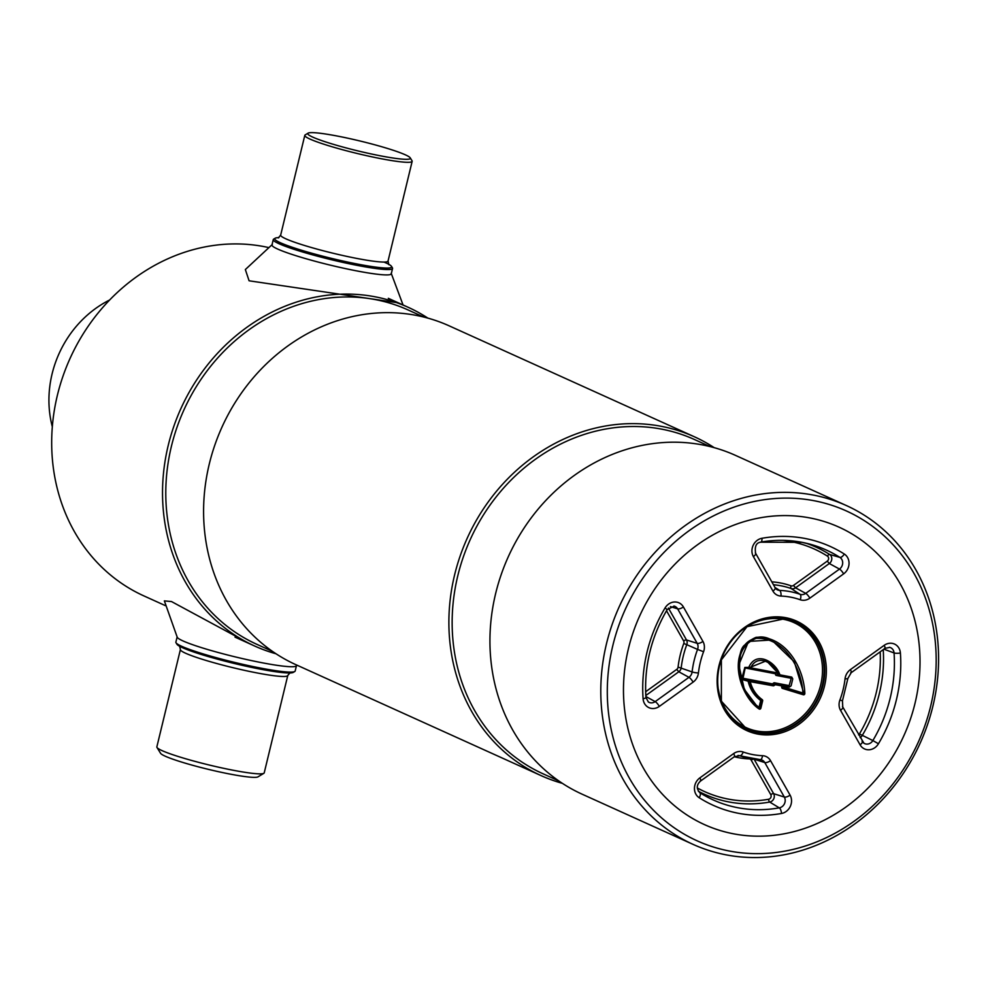 <?xml version="1.0" encoding="UTF-8"?>
<svg xmlns="http://www.w3.org/2000/svg" width="988" height="988" viewBox="0 0 988 988"><rect width="100%" height="100%" fill="white"/><g stroke="black" fill="none" stroke-linecap="round" stroke-linejoin="round"><path stroke-width="1.48" d="M558.825 780.952L543.178 773.863A183.496 163.032 -65.7 0 1 463.162 557.417A183.496 163.032 -65.7 0 1 661.762 429.163A183.496 163.032 -65.7 0 1 694.453 439.512L710.1 446.601M693.045 844.37L582.191 794.216A185.942 165.206 -65.7 0 1 501.101 574.868A185.942 165.206 -65.7 0 1 702.369 444.896A185.942 165.206 -65.7 0 1 735.492 455.382L846.333 505.535A185.942 165.206 -65.7 0 1 927.423 724.883A185.942 165.206 -65.7 0 1 726.168 854.855A185.942 165.206 -65.7 0 1 693.045 844.37A185.942 165.206 -65.7 0 1 611.955 625.021A185.942 165.206 -65.7 0 1 813.21 495.05A185.942 165.206 -65.7 0 1 846.333 505.535M729.366 851.026A181.039 160.846 -65.7 0 1 612.844 645.485A181.039 160.846 -65.7 0 1 814.112 500.731A181.039 160.846 -65.7 0 1 930.634 706.272A181.039 160.846 -65.7 0 1 729.366 851.026M809.95 517.947A163.242 145.038 -65.7 0 1 839.034 527.16A163.242 145.038 -65.7 0 1 910.22 719.721A163.242 145.038 -65.7 0 1 733.528 833.81A163.242 145.038 -65.7 0 1 704.456 824.61A163.242 145.038 -65.7 0 1 633.271 632.048A163.242 145.038 -65.7 0 1 809.95 517.947A163.242 145.038 114.3 0 0 628.467 648.474A163.242 145.038 114.3 0 0 733.528 833.81A163.242 145.038 114.3 0 0 915.024 703.283A163.242 145.038 114.3 0 0 809.95 517.947M562.382 783.348A185.942 165.206 -65.7 0 1 541.14 775.642A185.942 165.206 -65.7 0 1 460.05 556.293A185.942 165.206 -65.7 0 1 661.305 426.322A185.942 165.206 -65.7 0 1 694.441 436.807A185.942 165.206 -65.7 0 1 714.25 447.688M541.14 775.642L295.832 664.652A185.942 165.206 -65.7 0 1 214.754 445.304A185.942 165.206 -65.7 0 1 416.01 315.345A185.942 165.206 -65.7 0 1 449.132 325.83L694.441 436.807M272.478 651.388L256.818 644.312A183.496 163.032 -65.7 0 1 176.803 427.853A183.496 163.032 -65.7 0 1 375.403 299.611A183.496 163.032 -65.7 0 1 408.093 309.96L423.741 317.037M276.023 653.784A185.942 165.206 -65.7 0 1 254.781 646.078A185.942 165.206 -65.7 0 1 173.69 426.73A185.942 165.206 -65.7 0 1 374.958 296.771A185.942 165.206 -65.7 0 1 408.081 307.256A185.942 165.206 -65.7 0 1 427.89 318.124M165.379 605.632L143.939 595.925A185.942 165.206 -65.7 0 1 62.849 376.576A185.942 165.206 -65.7 0 1 264.105 246.617A185.942 165.206 -65.7 0 1 268.242 247.469M263.845 773.308L257.954 776.864A50.326 4.829 -166.4 0 1 217.298 771.43A50.326 4.829 -166.4 0 1 165.218 756.191A50.326 4.829 -166.4 0 1 160.587 753.313L156.981 747.459A55.229 5.298 -166.4 0 1 156.845 746.903L180.409 649.536A55.229 5.298 -166.4 0 0 185.608 653.241A55.229 5.298 -166.4 0 0 245.32 670.531A55.229 5.298 -166.4 0 0 287.767 675.508L264.216 772.875A55.229 5.298 -166.4 0 1 263.845 773.308A55.229 5.298 -166.4 0 1 219.225 767.343A55.229 5.298 -166.4 0 1 162.057 750.621A55.229 5.298 -166.4 0 1 156.981 747.459M296.412 665.887L295.177 671.013A61.367 5.879 -166.4 0 1 294.757 671.494L293.288 672.383A60.145 5.767 -166.4 0 1 244.691 665.887A60.145 5.767 -166.4 0 1 182.447 647.671A60.145 5.767 -166.4 0 1 176.926 644.225L176.025 642.768A61.367 5.879 -166.4 0 1 175.876 642.151L177.111 637.025M294.757 671.494A61.367 5.879 -166.4 0 1 245.172 664.862A61.367 5.879 -166.4 0 1 181.656 646.275A61.367 5.879 -166.4 0 1 176.025 642.768M336.982 135.986A52.772 5.064 13.6 0 0 308.108 133.145A52.772 5.064 13.6 0 0 329.115 143.025A52.772 5.064 13.6 0 0 381.121 155.956A52.772 5.064 13.6 0 0 410.23 157.858A52.772 5.064 13.6 0 0 336.982 135.986M308.108 133.145L305.168 134.924A55.229 5.298 13.6 0 0 304.798 135.368A55.229 5.298 13.6 0 0 381.578 158.796A55.229 5.298 13.6 0 0 412.157 161.34A55.229 5.298 13.6 0 0 412.033 160.785L410.23 157.858M278.912 237.639A60.145 5.767 13.6 0 0 275.146 238.232A60.145 5.767 13.6 0 0 299.092 249.495A60.145 5.767 13.6 0 0 358.348 264.228A60.145 5.767 13.6 0 0 391.507 266.377A60.145 5.767 13.6 0 0 383.962 262.067M275.146 238.232L273.676 239.121A61.367 5.879 13.6 0 0 273.268 239.602A61.367 5.879 13.6 0 0 358.57 265.649A61.367 5.879 13.6 0 0 392.557 268.464A61.367 5.879 13.6 0 0 392.421 267.847L391.507 266.377M297.252 665.295L296.141 666.085A61.367 5.879 -166.4 0 1 246.815 659.576A61.367 5.879 -166.4 0 1 182.953 640.916A61.367 5.879 -166.4 0 1 177.272 637.322L164.366 600.889L171.48 601.544L245.889 641.694M272.305 244.53A61.367 5.879 13.6 0 0 277.752 249.087A61.367 5.879 13.6 0 0 346.553 268.835A61.367 5.879 13.6 0 0 391.162 273.293M272.021 244.728L245.345 269.551L249.087 280.79L396.361 302.55M109.693 299.969A103.098 91.6 114.3 0 0 52.315 426.767M759.92 707.914L760.871 708.174A1.223 1.087 -65.7 0 1 759.056 708.939L744.335 689.377L738.814 664.887L748.534 641.447L771.64 639.977L794.303 661.837L803.862 693.428L802.886 692.996C801.676 666.492 783.101 637.186 756.166 638.359C726.686 650.252 740.123 694.428 759.056 707.272L759.92 707.914L761.686 700.628L762.637 700.887L760.871 708.174M759.056 707.272L760.686 700.517L761.686 700.628M759.056 708.939C739.555 696.046 725.513 650.314 756.055 637.334C784.101 635.185 803.824 665.826 804.837 693.502L803.862 693.428M804.837 693.502A1.223 1.087 -65.7 0 1 803.33 694.762L802.886 692.996L782.41 686.746L782.41 688.377A1.223 1.087 -65.7 0 1 781.693 687.327L781.669 685.919L775.284 684.696L774.036 685.598A1.223 1.087 -65.7 0 1 773.196 685.795L749.151 681.485L743.013 679.781L741.988 677.966L744.841 667.419L749.398 667.382L750.707 667.826L750.263 668.407L745.767 667.456L745.137 668.296L743.013 678.262L772.431 683.894L773.666 682.992A1.223 1.087 -65.7 0 1 774.506 682.794L789.14 685.598L791.376 677.669L776.766 674.866L776.284 675.434A1.223 1.087 -65.7 0 1 775.617 674.94L775.469 673.124M778.742 674.681C775.024 664.072 757.796 652.475 750.707 667.826L776.358 672.729A1.223 1.087 -65.7 0 1 777.037 673.223L777.754 674.495L779.865 674.816L778.285 675.15M748.768 667.382C756.388 649.808 776.198 662.466 779.865 674.816L791.746 677.089L791.376 677.669M774.506 682.794L774.641 683.647L782.348 685.055L782.41 686.746M782.348 685.055L789.276 686.376L789.313 687.142L782.397 685.82M789.276 686.376L789.14 685.598M743.013 678.262L742.976 679.015L749.978 680.522A0.741 0.655 114.3 0 0 749.151 681.485C751.176 689.34 755.301 695.552 761.526 700.146L762.254 699.677A1.223 1.087 -65.7 0 1 762.637 700.887M762.254 699.677C756.166 695.219 752.115 689.118 750.114 681.374L749.978 680.522L773.061 684.943L772.431 683.894M742.383 677.99L745.137 668.296L742.383 677.966M749.312 668.11L748.398 667.962M750.263 668.407L775.913 673.322L750.238 668.407M766.49 660.787L773.802 666.394L779.087 674.224L766.49 660.787L749.781 667.493M761.526 700.146L760.686 700.517C754.165 695.663 749.929 689.068 748.015 680.732M791.746 677.089L792.771 678.904L791.092 685.857L789.313 687.142M773.061 684.943L773.196 685.795M781.669 685.919L781.533 685.067L775.049 683.832L775.284 684.696L774.716 683.918L773.394 684.857L774.036 685.598M304.798 135.368L280.666 235.107A55.229 5.298 13.6 0 0 357.446 258.547A55.229 5.298 13.6 0 0 388.037 261.079L388.852 264.698M645.868 696.528L655.192 701.616L688.969 677.323A7.04 6.261 114.3 0 0 692.106 671.926A86.24 76.619 -65.7 0 1 697.553 649.412L703.567 651.734A81.337 72.272 114.3 0 0 698.43 672.964A11.942 10.609 -65.7 0 1 693.107 682.128A4.915 1.223 -125.7 0 0 688.969 677.323L678.793 671.778L645.806 695.515M645.93 697.466L648.338 701.974A7.04 6.261 114.3 0 0 650.339 702.777A7.04 6.261 114.3 0 0 655.192 701.616A4.915 1.223 -125.7 0 1 659.329 706.408A11.942 10.609 -65.7 0 1 643.089 698.751A4.915 1.173 -4.1 0 0 645.93 697.466C644.003 666.48 651.092 637.174 667.209 609.571L665.035 607.991A11.942 10.609 -65.7 0 1 676.805 602.149A11.942 10.609 -65.7 0 1 683.4 606.953L702.95 641.434A11.942 10.609 -65.7 0 1 703.567 651.734M785.015 618.649A58.91 52.339 114.3 0 0 721.252 659.823A58.91 52.339 114.3 0 0 746.94 729.317A58.91 52.339 114.3 0 0 757.438 732.651A58.91 52.339 114.3 0 0 821.201 691.464A58.91 52.339 114.3 0 0 795.513 621.971A58.91 52.339 114.3 0 0 785.139 618.673M785.818 617.698A60.145 53.438 -65.7 0 1 824.523 685.981A60.145 53.438 -65.7 0 1 757.66 734.059A60.145 53.438 -65.7 0 1 718.955 665.789A60.145 53.438 -65.7 0 1 785.818 617.698M795.204 621.835A58.91 52.339 -65.7 0 1 820.522 691.365A58.91 52.339 -65.7 0 1 756.82 732.367A58.91 52.339 -65.7 0 1 746.632 729.181M718.449 689.612A57.687 51.253 114.3 0 0 756.598 730.947A57.687 51.253 114.3 0 0 820.732 684.82A57.687 51.253 114.3 0 0 783.608 619.328A57.687 51.253 114.3 0 0 746.879 626.787M700.171 780.965A4.915 1.223 -125.7 0 0 700.677 780.952A4.915 1.223 -125.7 0 0 699.862 777.889L733.627 753.597A11.942 10.609 -65.7 0 1 741.865 751.633A11.942 10.609 -65.7 0 1 743.248 752.016A81.337 72.272 114.3 0 0 762.514 755.697A11.942 10.609 -65.7 0 1 763.946 755.857A11.942 10.609 -65.7 0 1 770.541 760.661A4.915 1.89 150.5 0 1 764.786 762.563A7.04 6.261 114.3 0 0 761.353 759.846A7.04 6.261 114.3 0 0 761.032 759.76M762.514 755.697A4.915 2.124 92.3 0 1 760.266 759.673A4.915 2.124 92.3 0 1 760.044 759.636A86.24 76.619 -65.7 0 1 744.063 757.141A86.24 76.619 -65.7 0 1 739.629 755.734A7.04 6.261 114.3 0 0 739.259 755.622A7.04 6.261 114.3 0 0 738.938 755.536M733.627 753.597A4.915 1.223 54.3 0 1 734.442 756.66L739.629 755.734A4.915 2.248 109.5 0 0 743.248 752.016M697.306 787.967A133.121 118.276 114.3 0 0 768.59 799.255A3.013 2.68 114.3 0 0 770.764 794.624L751.201 760.143A2.458 0.951 150.5 0 1 754.091 759.179A5.459 4.854 -65.7 0 1 754.091 759.179L773.641 793.673A5.459 4.854 -65.7 0 1 769.714 802.058A135.566 120.45 -65.7 0 1 698.331 791.215M751.201 760.143A3.013 2.68 114.3 0 0 749.176 758.883A90.266 80.201 -65.7 0 1 734.306 756.759M827.252 561.135A3.013 2.68 114.3 0 0 827.413 556.121A2.458 1.112 122.5 0 1 829.624 554.453A5.459 4.854 -65.7 0 1 829.315 563.531L795.55 587.823L793.475 585.415L827.252 561.135L829.315 563.531L839.491 569.076A4.915 1.223 54.3 0 1 843.629 573.867L809.851 598.16A11.942 10.609 -65.7 0 1 800.231 599.753A81.337 72.272 114.3 0 0 790.783 597.184A81.337 72.272 114.3 0 0 780.977 596.06A4.915 2.124 -87.7 0 0 779.618 590.392A86.24 76.619 -65.7 0 1 790.017 591.59A86.24 76.619 -65.7 0 1 800.045 594.307A7.04 6.261 114.3 0 0 800.86 594.517A7.04 6.261 114.3 0 0 805.714 593.368L839.491 569.076A7.04 6.261 114.3 0 0 839.874 557.38A137.147 121.845 114.3 0 0 810.815 544.413A137.147 121.845 114.3 0 0 801.935 542.326A137.147 121.845 114.3 0 0 761.106 542.042M760.39 542.165A4.915 1.927 -100.1 0 0 760.76 542.19A4.915 1.927 -100.1 0 0 761.958 538.287A142.037 126.205 -65.7 0 1 804.985 538.46A142.037 126.205 -65.7 0 1 844.295 554.033A11.942 10.609 -65.7 0 1 843.629 573.867M809.851 598.16A4.915 1.223 -125.7 0 0 805.714 593.368L795.55 587.823A5.459 4.854 -65.7 0 1 791.141 588.539A87.821 78.027 114.3 0 0 780.94 585.785A87.821 78.027 114.3 0 0 773.468 584.76M775.024 587.502L779.618 590.392A7.04 6.261 114.3 0 1 776.778 589.49L775.16 587.749A4.915 1.89 -29.5 0 0 774.888 587.465M800.231 599.753A4.915 2.248 -70.5 0 0 800.045 594.307L791.141 588.539A2.458 1.124 109.5 0 1 791.042 585.822A3.013 2.68 114.3 0 0 793.475 585.415M884.47 648.412A4.915 1.223 -125.7 0 0 884.964 648.4A4.915 1.223 -125.7 0 0 884.149 645.349A11.942 10.609 -65.7 0 1 892.374 643.386A11.942 10.609 -65.7 0 1 900.401 653.006A142.037 126.205 -65.7 0 1 878.443 743.766L872.861 740.555A137.147 121.845 114.3 0 0 894.054 652.932A7.04 6.261 114.3 0 0 889.78 647.362A7.04 6.261 114.3 0 0 889.459 647.288M883.223 649.659A135.566 120.45 -65.7 0 1 862.215 735.529A5.459 4.854 -65.7 0 1 860.116 737.616M858.572 734.874A3.013 2.68 114.3 0 0 859.424 733.923A133.121 118.276 114.3 0 0 880.172 651.845M862.4 741.753A7.04 6.261 114.3 0 0 863.92 743.198A7.04 6.261 114.3 0 0 872.861 740.555L859.424 733.923M883.89 649.178L894.054 652.932A4.915 1.173 -4.1 0 0 900.401 653.006M878.443 743.766A11.942 10.609 -65.7 0 1 860.091 744.816L840.529 710.323A11.942 10.609 -65.7 0 1 839.911 700.023L842.455 700.813L847.877 678.435A4.915 0.766 -173.4 0 1 845.049 678.793A11.942 10.609 -65.7 0 1 850.372 669.642L884.149 645.349M839.911 700.023A81.337 72.272 114.3 0 0 845.049 678.793M850.693 672.705A4.915 1.223 -125.7 0 0 851.187 672.692A4.915 1.223 -125.7 0 0 850.372 669.642M860.091 744.816A4.915 1.89 -29.5 0 0 862.302 741.457A4.915 1.89 -29.5 0 0 862.03 741.173M840.529 710.323A4.915 1.89 -29.5 0 0 842.752 706.976A4.915 1.89 -29.5 0 0 842.48 706.692M771.813 581.846A90.266 80.201 -65.7 0 1 791.042 585.822M827.413 556.121A133.121 118.276 114.3 0 0 783.484 540.411M805.813 543.141A135.566 120.45 -65.7 0 1 829.624 554.453L839.874 557.38A4.915 2.235 -57.5 0 0 844.295 554.033M775.259 588.045A7.04 6.261 114.3 0 0 776.778 589.49M780.977 596.06A11.942 10.609 -65.7 0 1 772.937 591.096A4.915 1.89 -29.5 0 0 775.16 587.749L755.61 553.255A4.915 1.89 150.5 0 1 753.387 556.615A11.942 10.609 -65.7 0 1 761.958 538.287M755.326 552.971A4.915 1.89 150.5 0 1 755.61 553.255C754.548 546.327 756.265 542.647 760.76 542.19L802.009 542.35L810.815 544.413M772.937 591.096L753.387 556.615M668.394 608.028L686.499 639.965A5.459 4.854 -65.7 0 1 686.784 644.67L697.553 649.412A7.04 6.261 114.3 0 0 697.195 643.349A4.915 1.89 -29.5 0 0 702.95 641.434M645.633 691.748L676.731 669.382A3.013 2.68 114.3 0 0 678.077 667.073A90.266 80.201 -65.7 0 1 683.77 643.509A3.013 2.68 114.3 0 0 683.622 640.916A2.458 0.951 150.5 0 1 686.499 639.965L697.195 643.349L677.645 608.855A4.915 1.89 -29.5 0 0 683.4 606.953M670.395 606.57L677.645 608.855A7.04 6.261 114.3 0 0 674.211 606.126A7.04 6.261 114.3 0 0 673.89 606.052M643.089 698.751A142.037 126.205 -65.7 0 1 665.035 607.991M693.107 682.128L659.329 706.408M699.689 792.598L699.788 792.66A137.147 121.845 114.3 0 0 779.285 807.863L769.714 802.058A2.458 0.963 79.9 0 1 768.59 799.255M770.764 794.624A2.458 0.951 150.5 0 1 773.641 793.673L784.336 797.057L764.786 762.563L754.091 759.179M781.533 813.47A4.915 1.927 79.9 0 0 779.285 807.863A7.04 6.261 114.3 0 0 784.336 797.057A4.915 1.89 -29.5 0 0 790.091 795.155A11.942 10.609 -65.7 0 1 781.533 813.47A142.037 126.205 -65.7 0 1 699.195 797.724A11.942 10.609 -65.7 0 1 699.862 777.889M734.442 756.66L700.677 780.952C696.528 784.633 696.219 788.523 699.739 792.623A7.04 6.261 114.3 0 0 699.788 792.66A4.915 2.235 122.5 0 1 699.195 797.724M770.541 760.661L790.091 795.155M803.256 693.922L782.335 687.537M803.33 694.762L782.41 688.377M790.931 678.237L776.284 675.434M772.653 684.758L749.188 680.275M774.901 673.68L745.483 668.049M698.43 672.964A4.915 0.766 -173.4 0 1 692.106 671.926L678.077 667.073M683.622 640.916L666.517 610.745M683.77 643.509L686.784 644.67A87.821 78.027 114.3 0 0 681.238 667.592A5.459 4.854 -65.7 0 1 678.793 671.778L676.731 669.382M254.781 646.078L235.021 637.137M408.081 307.256L388.309 298.314M179.581 645.917L180.409 649.536M287.767 675.508L290.151 672.667M271.972 244.962L273.268 239.602M391.26 273.824L392.557 268.464M280.666 235.107L278.283 237.935M388.037 261.079L412.157 161.34M391.322 273.59L403.055 304.983M795.513 621.971L785.077 618.673L747.027 626.688L721.376 659.885L721.376 701.196L746.94 729.317M761.353 759.846L737.999 755.45M674.211 606.126L667.209 609.571M889.78 647.362L884.964 648.4L851.187 672.692L847.877 678.435M863.92 743.198L842.752 706.976L842.455 700.813M759.229 708.248C742.63 696.231 736.566 677.311 741.025 651.475C746.36 638.977 756.561 635.148 771.64 639.977C762.341 634.728 753.449 636.346 744.964 644.855C741.012 647.424 738.975 655.501 738.826 669.098C742.778 694.095 749.559 699.183 759.155 708.198M778.445 675.175L776.741 674.853"/></g></svg>
